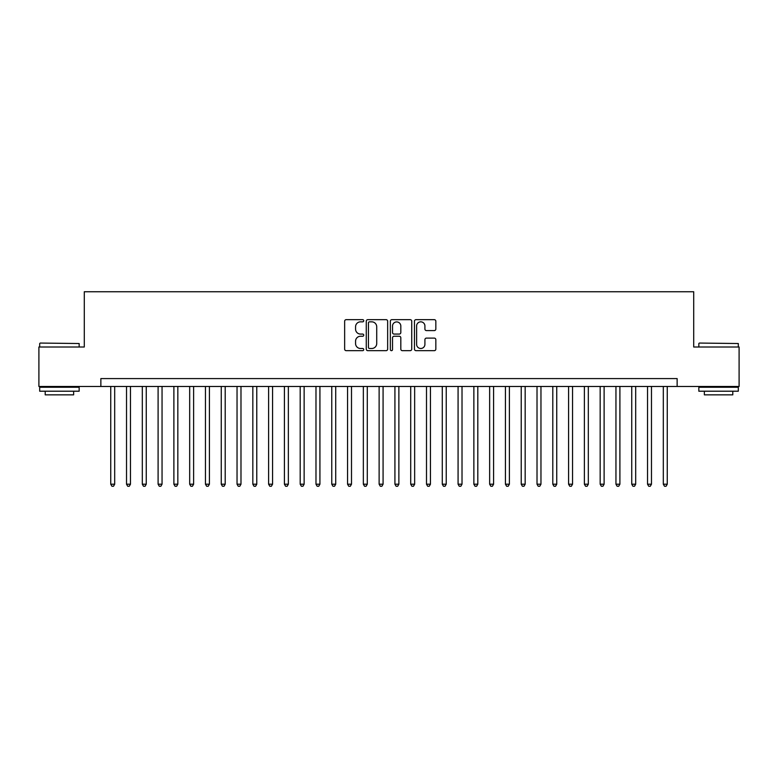 <?xml version="1.0" encoding="UTF-8"?>
<svg xmlns="http://www.w3.org/2000/svg" width="778" height="778" viewBox="0 0 778 778"><rect width="100%" height="100%" fill="white"/><g stroke="black" fill="none" stroke-linecap="round" stroke-linejoin="round"><path stroke-width="1.17" d="M363.744 320.75A1.089 1.089 0 0 0 362.655 319.67L346.191 319.67A1.546 1.546 0 0 0 344.644 321.217L344.644 349.108A1.546 1.546 0 0 0 346.191 350.664L362.655 350.664A1.089 1.089 0 0 0 363.744 349.575A1.089 1.089 0 0 0 362.655 348.486L360.525 348.486A4.96 4.96 0 0 1 355.565 343.536L355.565 341.211A4.96 4.96 0 0 1 360.525 336.252L362.655 336.252A1.089 1.089 0 0 0 363.744 335.162A1.089 1.089 0 0 0 362.655 334.073L360.525 334.073A4.96 4.96 0 0 1 355.565 329.123L355.565 326.799A4.96 4.96 0 0 1 360.525 321.839L362.655 321.839A1.089 1.089 0 0 0 363.744 320.75M434.289 330.592A1.546 1.546 0 0 0 435.836 329.045L435.836 321.217A1.546 1.546 0 0 0 434.289 319.67L416.006 319.67A1.546 1.546 0 0 0 414.45 321.217L414.45 349.108A1.546 1.546 0 0 0 416.006 350.664L434.289 350.664A1.546 1.546 0 0 0 435.836 349.108L435.836 339.655A1.546 1.546 0 0 0 434.289 338.109L426.461 338.109A1.546 1.546 0 0 0 424.914 339.655L424.914 344.343A4.143 4.143 0 0 1 420.772 348.486A4.143 4.143 0 0 1 416.619 344.343L416.619 325.982A4.143 4.143 0 0 1 420.772 321.839A4.143 4.143 0 0 1 424.914 325.982L424.914 329.045A1.546 1.546 0 0 0 426.461 330.592L434.289 330.592M100.868 386.471L38.9 386.471L38.9 347.007L84.287 347.007L84.287 291.75L693.713 291.75L693.713 347.007L739.1 347.007L739.1 386.471L677.132 386.471L677.132 378.585L100.868 378.585L100.868 386.471L677.132 386.471M387.648 321.217A1.546 1.546 0 0 0 386.092 319.67L367.809 319.67A1.546 1.546 0 0 0 366.263 321.217L366.263 349.108A1.546 1.546 0 0 0 367.809 350.664L386.092 350.664A1.546 1.546 0 0 0 387.648 349.108L387.648 321.217M391.908 319.67L410.191 319.67A1.546 1.546 0 0 1 411.737 321.217L411.737 349.108A1.546 1.546 0 0 1 410.191 350.664L402.362 350.664A1.546 1.546 0 0 1 400.816 349.108L400.816 337.798A1.546 1.546 0 0 0 399.27 336.252L394.076 336.252A1.546 1.546 0 0 0 392.53 337.798L392.53 349.575A1.089 1.089 0 0 1 391.441 350.664A1.089 1.089 0 0 1 390.352 349.575L390.352 321.217A1.546 1.546 0 0 1 391.908 319.67M369.511 321.839A1.089 1.089 0 0 0 368.432 322.919L368.432 347.406A1.089 1.089 0 0 0 369.511 348.486L371.758 348.486A4.96 4.96 0 0 0 376.717 343.536L376.717 326.799A4.96 4.96 0 0 0 371.758 321.839L369.511 321.839M400.816 326.06A4.143 4.143 0 0 0 396.673 321.917A4.143 4.143 0 0 0 392.53 326.06L392.53 332.527A1.546 1.546 0 0 0 394.076 334.073L399.27 334.073A1.546 1.546 0 0 0 400.816 332.527L400.816 326.06M110.739 386.471L110.739 484.198L114.687 484.198L114.687 386.471M114.687 484.198L113.5 486.25L111.915 486.25L110.739 484.198M40.164 343.059L79.162 343.526L40.164 343.059M59.42 391.208L39.688 391.208L39.688 387.259L79.162 387.259L79.162 391.208L59.42 391.208M73.638 391.208L73.638 394.845L45.212 394.845L45.212 391.208M699.315 343.059L738.312 343.526L699.315 343.059M718.58 391.208L698.839 391.208L698.839 387.259L738.312 387.259L738.312 391.208L718.58 391.208M732.788 391.208L732.788 394.845L704.362 394.845L704.362 391.208M126.522 386.471L126.522 484.198L130.471 484.198L130.471 386.471M130.471 484.198L129.284 486.25L127.709 486.25L126.522 484.198M142.316 386.471L142.316 484.198L146.254 484.198L146.254 386.471M146.254 484.198L145.078 486.25L143.492 486.25L142.316 484.198M158.099 386.471L158.099 484.198L162.048 484.198L162.048 386.471M162.048 484.198L160.861 486.25L159.286 486.25L158.099 484.198M173.883 386.471L173.883 484.198L177.831 484.198L177.831 386.471M177.831 484.198L176.655 486.25L175.069 486.25L173.883 484.198M189.676 386.471L189.676 484.198L193.625 484.198L193.625 386.471M193.625 484.198L192.438 486.25L190.863 486.25L189.676 484.198M205.46 386.471L205.46 484.198L209.408 484.198L209.408 386.471M209.408 484.198L208.222 486.25L206.647 486.25L205.46 484.198M221.253 386.471L221.253 484.198L225.202 484.198L225.202 386.471M225.202 484.198L224.015 486.25L222.44 486.25L221.253 484.198M237.037 386.471L237.037 484.198L240.986 484.198L240.986 386.471M240.986 484.198L239.799 486.25L238.224 486.25L237.037 484.198M252.831 386.471L252.831 484.198L256.779 484.198L256.779 386.471M256.779 484.198L255.592 486.25L254.017 486.25L252.831 484.198M268.614 386.471L268.614 484.198L272.563 484.198L272.563 386.471M272.563 484.198L271.376 486.25L269.801 486.25L268.614 484.198M284.408 386.471L284.408 484.198L288.356 484.198L288.356 386.471M288.356 484.198L287.17 486.25L285.584 486.25L284.408 484.198M300.191 386.471L300.191 484.198L304.14 484.198L304.14 386.471M304.14 484.198L302.953 486.25L301.378 486.25L300.191 484.198M315.985 386.471L315.985 484.198L319.923 484.198L319.923 386.471M319.923 484.198L318.747 486.25L317.161 486.25L315.985 484.198M331.768 386.471L331.768 484.198L335.717 484.198L335.717 386.471M335.717 484.198L334.53 486.25L332.955 486.25L331.768 484.198M347.552 386.471L347.552 484.198L351.5 484.198L351.5 386.471M351.5 484.198L350.324 486.25L348.739 486.25L347.552 484.198M363.345 386.471L363.345 484.198L367.294 484.198L367.294 386.471M367.294 484.198L366.107 486.25L364.532 486.25L363.345 484.198M379.129 386.471L379.129 484.198L383.077 484.198L383.077 386.471M383.077 484.198L381.891 486.25L380.316 486.25L379.129 484.198M394.923 386.471L394.923 484.198L398.871 484.198L398.871 386.471M398.871 484.198L397.684 486.25L396.109 486.25L394.923 484.198M410.706 386.471L410.706 484.198L414.655 484.198L414.655 386.471M414.655 484.198L413.468 486.25L411.893 486.25L410.706 484.198M426.5 386.471L426.5 484.198L430.448 484.198L430.448 386.471M430.448 484.198L429.262 486.25L427.676 486.25L426.5 484.198M442.283 386.471L442.283 484.198L446.232 484.198L446.232 386.471M446.232 484.198L445.045 486.25L443.47 486.25L442.283 484.198M458.077 386.471L458.077 484.198L462.015 484.198L462.015 386.471M462.015 484.198L460.839 486.25L459.253 486.25L458.077 484.198M473.86 386.471L473.86 484.198L477.809 484.198L477.809 386.471M477.809 484.198L476.622 486.25L475.047 486.25L473.86 484.198M489.644 386.471L489.644 484.198L493.592 484.198L493.592 386.471M493.592 484.198L492.416 486.25L490.83 486.25L489.644 484.198M505.437 386.471L505.437 484.198L509.386 484.198L509.386 386.471M509.386 484.198L508.199 486.25L506.624 486.25L505.437 484.198M521.221 386.471L521.221 484.198L525.169 484.198L525.169 386.471M525.169 484.198L523.983 486.25L522.408 486.25L521.221 484.198M537.015 386.471L537.015 484.198L540.963 484.198L540.963 386.471M540.963 484.198L539.776 486.25L538.201 486.25L537.015 484.198M552.798 386.471L552.798 484.198L556.747 484.198L556.747 386.471M556.747 484.198L555.56 486.25L553.985 486.25L552.798 484.198M568.592 386.471L568.592 484.198L572.54 484.198L572.54 386.471M572.54 484.198L571.353 486.25L569.778 486.25L568.592 484.198M584.375 386.471L584.375 484.198L588.324 484.198L588.324 386.471M588.324 484.198L587.137 486.25L585.562 486.25L584.375 484.198M600.169 386.471L600.169 484.198L604.117 484.198L604.117 386.471M604.117 484.198L602.931 486.25L601.345 486.25L600.169 484.198M615.952 386.471L615.952 484.198L619.901 484.198L619.901 386.471M619.901 484.198L618.714 486.25L617.139 486.25L615.952 484.198M631.746 386.471L631.746 484.198L635.684 484.198L635.684 386.471M635.684 484.198L634.508 486.25L632.922 486.25L631.746 484.198M647.529 386.471L647.529 484.198L651.478 484.198L651.478 386.471M651.478 484.198L650.291 486.25L648.716 486.25L647.529 484.198M663.313 386.471L663.313 484.198L667.261 484.198L667.261 386.471M667.261 484.198L666.085 486.25L664.5 486.25L663.313 484.198M39.688 347.007L39.688 343.526M48.693 387.259L48.693 386.471M70.156 387.259L70.156 386.471M79.162 347.007L79.162 343.526M698.839 347.007L698.839 343.526M707.844 387.259L707.844 386.471M729.307 387.259L729.307 386.471M738.312 347.007L738.312 343.526"/></g></svg>
